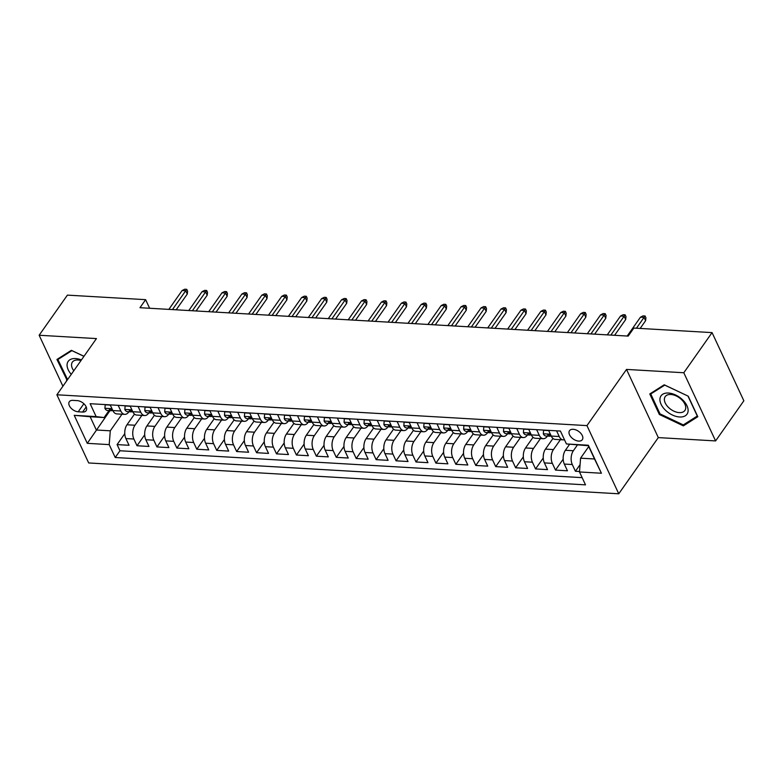 <?xml version="1.0" encoding="UTF-8"?>
<svg xmlns="http://www.w3.org/2000/svg" width="783" height="783" viewBox="0 0 783 783"><rect width="100%" height="100%" fill="white"/><g stroke="black" fill="none" stroke-linecap="round" stroke-linejoin="round"><path stroke-width="1.17" d="M573.166 429.29A7.83 4.669 -144.9 0 0 569.515 430.679A7.83 4.669 -144.9 0 0 571.032 437.041A7.83 4.669 -144.9 0 0 578.666 441.083A7.83 4.669 -144.9 0 0 582.317 439.694A7.83 4.669 -144.9 0 0 580.8 433.322A7.83 4.669 -144.9 0 0 573.166 429.29M715.593 440.927L683.804 372.747L626.517 369.419L658.307 437.599L715.593 440.927L743.85 400.788L712.06 332.609L633.839 328.067L628.191 336.093L139.971 307.699L145.618 299.664L67.407 295.122L39.15 335.251L62.914 386.215M658.307 437.599L618.756 493.789L88.685 462.959L56.885 394.779L586.956 425.609L618.756 493.789M134.5 414.099L126.993 424.768A9.787 5.657 93.3 0 0 125.906 438.568L129.048 445.292L117.088 444.597L124.771 433.674M141.909 415.362L134.96 425.238A9.787 5.657 93.3 0 0 133.883 439.028L137.015 445.752L144.698 434.839M137.015 445.752L148.976 446.447L145.834 439.723A9.787 5.657 93.3 0 1 146.92 425.932L154.427 415.264M174.355 416.419L166.848 427.087A9.787 5.657 93.3 0 0 165.761 440.878L168.903 447.612L156.943 446.917L164.626 435.994M194.282 417.584L186.775 428.252A9.787 5.657 93.3 0 0 185.688 442.043L188.83 448.767L176.87 448.072L184.553 437.149M214.209 418.739L206.702 429.407A9.787 5.657 93.3 0 0 205.616 443.198L208.758 449.922L196.797 449.227L204.48 438.314M234.137 419.903L226.63 430.562A9.787 5.657 93.3 0 0 225.543 444.362L228.685 451.086L216.725 450.391L224.408 439.469M254.064 421.058L246.557 431.727A9.787 5.657 93.3 0 0 245.471 445.517L248.612 452.241L236.652 451.546L244.335 440.633M273.991 422.213L266.484 432.882A9.787 5.657 93.3 0 0 265.398 446.682L268.54 453.406L256.579 452.711L264.262 441.788M293.919 423.378L286.412 434.046A9.787 5.657 93.3 0 0 285.325 447.837L288.467 454.561L276.507 453.866L284.19 442.953M313.846 424.533L306.339 435.201A9.787 5.657 93.3 0 0 305.253 448.992L308.394 455.726L296.434 455.021L304.117 444.108M333.773 425.698L326.266 436.366A9.787 5.657 93.3 0 0 325.18 450.156L328.322 456.881L316.361 456.186L324.054 445.263M353.701 426.852L346.194 437.521A9.787 5.657 93.3 0 0 345.107 451.311L348.249 458.035L336.289 457.341L343.982 446.427M373.628 428.007L366.121 438.676A9.787 5.657 93.3 0 0 365.035 452.476L368.176 459.2L356.216 458.505L363.909 447.582M393.555 429.172L386.048 439.84A9.787 5.657 93.3 0 0 384.962 453.631L388.104 460.355L376.143 459.66L383.836 448.747M413.483 430.327L405.976 440.995A9.787 5.657 93.3 0 0 404.899 454.786L408.031 461.52L396.071 460.825L403.764 449.902M433.41 431.492L425.903 442.16A9.787 5.657 93.3 0 0 424.826 455.951L427.958 462.675L415.998 461.98L423.691 451.057M453.337 432.647L445.83 443.315A9.787 5.657 93.3 0 0 444.754 457.106L447.886 463.83L435.925 463.135L443.618 452.222M473.265 433.811L465.758 444.47A9.787 5.657 93.3 0 0 464.681 458.27L467.813 464.994L455.853 464.299L463.546 453.377M493.192 434.966L485.685 445.635A9.787 5.657 93.3 0 0 484.608 459.425L487.74 466.149L475.78 465.454L483.473 454.541M513.119 436.121L505.612 446.79A9.787 5.657 93.3 0 0 504.536 460.58L507.668 467.314L495.708 466.619L503.4 455.696M533.047 437.286L525.54 447.954A9.787 5.657 93.3 0 0 524.463 461.745L527.595 468.469L515.635 467.774L523.328 456.861M552.984 438.441L545.467 449.109A9.787 5.657 93.3 0 0 544.391 462.9L547.523 469.634L535.562 468.929L543.255 458.016M569.574 444.333L565.395 450.274A9.787 5.657 93.3 0 0 564.318 464.065L567.45 470.789L555.49 470.094L563.183 459.171M536.649 429.671L539.301 435.358A9.787 5.657 -86.7 0 0 543.245 438.705A9.787 5.657 -86.7 0 0 547.258 436.307L547.415 436.082M516.721 428.516L519.374 434.203A9.787 5.657 -86.7 0 0 523.318 437.55A9.787 5.657 -86.7 0 0 527.331 435.152L527.488 434.917M496.794 427.352L499.446 433.038A9.787 5.657 -86.7 0 0 503.391 436.385A9.787 5.657 -86.7 0 0 507.404 433.988L507.56 433.762M476.867 426.197L479.519 431.883A9.787 5.657 -86.7 0 0 483.463 435.231A9.787 5.657 -86.7 0 0 487.476 432.833L487.633 432.598M456.939 425.042L459.592 430.719A9.787 5.657 -86.7 0 0 463.536 434.066A9.787 5.657 -86.7 0 0 467.549 431.668L467.705 431.443M437.012 423.877L439.664 429.564A9.787 5.657 -86.7 0 0 443.609 432.911A9.787 5.657 -86.7 0 0 447.622 430.513L447.778 430.278M417.085 422.722L419.727 428.399A9.787 5.657 -86.7 0 0 423.681 431.756A9.787 5.657 -86.7 0 0 427.694 429.348L427.851 429.123M397.157 421.557L399.8 427.244A9.787 5.657 -86.7 0 0 403.754 430.591A9.787 5.657 -86.7 0 0 407.757 428.193L407.923 427.968M377.23 420.402L379.872 426.089A9.787 5.657 -86.7 0 0 383.827 429.436A9.787 5.657 -86.7 0 0 387.83 427.038L387.996 426.804M357.302 419.238L359.945 424.924A9.787 5.657 -86.7 0 0 363.899 428.272A9.787 5.657 -86.7 0 0 367.902 425.874L368.069 425.649M337.375 418.083L340.018 423.769A9.787 5.657 -86.7 0 0 343.972 427.117A9.787 5.657 -86.7 0 0 347.975 424.719L348.141 424.484M317.448 416.928L320.09 422.605A9.787 5.657 -86.7 0 0 324.045 425.962A9.787 5.657 -86.7 0 0 328.048 423.554L328.214 423.329M297.52 415.763L300.163 421.45A9.787 5.657 -86.7 0 0 304.117 424.797A9.787 5.657 -86.7 0 0 308.12 422.399L308.287 422.174M277.593 414.608L280.236 420.295A9.787 5.657 -86.7 0 0 284.19 423.642A9.787 5.657 -86.7 0 0 288.193 421.244L288.359 421.009M257.666 413.444L260.308 419.13A9.787 5.657 -86.7 0 0 264.262 422.477A9.787 5.657 -86.7 0 0 268.266 420.079L268.432 419.854M237.738 412.289L240.381 417.975A9.787 5.657 -86.7 0 0 244.335 421.323A9.787 5.657 -86.7 0 0 248.338 418.925L248.505 418.69M217.811 411.134L220.454 416.81A9.787 5.657 -86.7 0 0 224.408 420.158A9.787 5.657 -86.7 0 0 228.411 417.76L228.577 417.535M197.884 409.969L200.526 415.656A9.787 5.657 -86.7 0 0 204.48 419.003A9.787 5.657 -86.7 0 0 208.484 416.605L208.65 416.37M177.947 408.814L180.599 414.501A9.787 5.657 -86.7 0 0 184.553 417.848A9.787 5.657 -86.7 0 0 188.556 415.44L188.723 415.215M158.019 407.649L160.672 413.336A9.787 5.657 -86.7 0 0 164.626 416.683A9.787 5.657 -86.7 0 0 168.629 414.285L168.795 414.06M138.092 406.494L140.744 412.181A9.787 5.657 -86.7 0 0 144.698 415.528A9.787 5.657 -86.7 0 0 148.701 413.13L148.868 412.895M78.202 411.789L82.587 412.054A7.585 4.522 -144.9 0 0 86.12 410.703A7.585 4.522 -144.9 0 0 84.652 404.537A7.585 4.522 -144.9 0 0 77.253 400.622L72.868 400.367A7.585 4.522 -144.9 0 0 69.335 401.718A7.585 4.522 -144.9 0 0 70.803 407.884A7.585 4.522 -144.9 0 0 78.202 411.789L83.879 403.734M588.738 446.574L580.575 458.172L594.532 458.985L588.336 445.713L566.432 443.951L560.422 431.051L90.133 403.705L96.143 416.605L104.1 417.554L109.013 410.576M566.432 443.951L588.356 445.233L601.413 473.235L579.498 471.963L585.508 484.863L115.218 457.507L109.209 444.617L87.285 443.335L74.228 415.333L96.143 416.605M577.355 445.077L573.371 450.734L565.395 450.274M560.393 439.703L553.444 449.569L545.467 449.109M540.466 438.549L533.517 448.414L525.54 447.954M520.538 437.384L513.589 447.259L505.612 446.79M500.611 436.229L493.662 446.095L485.685 445.635M480.684 435.064L473.735 444.94L465.758 444.47M460.756 433.909L453.807 443.775L445.83 443.315M440.829 432.745L433.88 442.62L425.903 442.16M420.902 431.59L413.953 441.465L405.976 440.995M400.965 430.435L394.025 440.3L386.048 439.84M381.037 429.27L374.098 439.146L366.121 438.676M361.11 428.115L354.17 437.981L346.194 437.521M341.182 426.95L334.243 436.826L326.266 436.366M321.255 425.795L314.316 435.661L306.339 435.201M301.328 424.64L294.388 434.506L286.412 434.046M281.4 423.476L274.451 433.351L266.484 432.882M261.473 422.321L254.524 432.187L246.557 431.727M241.546 421.156L234.597 431.032L226.63 430.562M221.618 420.001L214.669 429.867L206.702 429.407M201.691 418.836L194.742 428.712L186.775 428.252M181.764 417.682L174.815 427.557L166.848 427.087M161.836 416.527L154.887 426.392L146.92 425.932M118.164 405.33L120.817 411.016A9.787 5.657 93.3 0 0 124.771 414.364A9.787 5.657 93.3 0 0 128.774 411.966L128.941 411.741M117.088 444.597L119.965 450.763L582.151 477.65M573.371 450.734A9.787 5.657 -86.7 0 0 572.285 464.525L575.417 471.249L579.537 471.493M555.49 470.094L552.358 463.37A9.787 5.657 -86.7 0 1 553.444 449.569M535.562 468.929L532.43 462.205A9.787 5.657 -86.7 0 1 533.517 448.414M515.635 467.774L512.503 461.05A9.787 5.657 -86.7 0 1 513.589 447.259M495.708 466.619L492.576 459.885A9.787 5.657 -86.7 0 1 493.662 446.095M475.78 465.454L472.648 458.73A9.787 5.657 -86.7 0 1 473.735 444.94M455.853 464.299L452.721 457.575A9.787 5.657 -86.7 0 1 453.807 443.775M435.925 463.135L432.793 456.411A9.787 5.657 -86.7 0 1 433.88 442.62M415.998 461.98L412.866 455.256A9.787 5.657 -86.7 0 1 413.953 441.465M396.071 460.825L392.939 454.091A9.787 5.657 -86.7 0 1 394.025 440.3M376.143 459.66L373.011 452.936A9.787 5.657 -86.7 0 1 374.098 439.146M356.216 458.505L353.084 451.781A9.787 5.657 -86.7 0 1 354.17 437.981M336.289 457.341L333.157 450.616A9.787 5.657 -86.7 0 1 334.243 436.826M316.361 456.186L313.229 449.462A9.787 5.657 -86.7 0 1 314.316 435.661M296.434 455.021L293.302 448.297A9.787 5.657 -86.7 0 1 294.388 434.506M276.507 453.866L273.375 447.142A9.787 5.657 -86.7 0 1 274.451 433.351M256.579 452.711L253.447 445.977A9.787 5.657 -86.7 0 1 254.524 432.187M236.652 451.546L233.52 444.822A9.787 5.657 -86.7 0 1 234.597 431.032M216.725 450.391L213.593 443.667A9.787 5.657 -86.7 0 1 214.669 429.867M196.797 449.227L193.665 442.503A9.787 5.657 -86.7 0 1 194.742 428.712M176.87 448.072L173.738 441.348A9.787 5.657 -86.7 0 1 174.815 427.557M156.943 446.917L153.811 440.183A9.787 5.657 -86.7 0 1 154.887 426.392M110.197 404.87L112.85 410.556A9.787 5.657 93.3 0 0 116.804 413.904L124.771 414.364M130.125 406.034L132.777 411.711A9.787 5.657 93.3 0 0 136.731 415.059L144.698 415.528M150.052 407.189L152.705 412.876A9.787 5.657 93.3 0 0 156.659 416.223L164.626 416.683M169.98 408.344L172.632 414.031A9.787 5.657 93.3 0 0 176.586 417.378L184.553 417.848M189.907 409.509L192.559 415.196A9.787 5.657 93.3 0 0 196.513 418.543L204.48 419.003M209.834 410.664L212.487 416.35A9.787 5.657 93.3 0 0 216.441 419.698L224.408 420.158M229.762 411.829L232.414 417.505A9.787 5.657 93.3 0 0 236.368 420.863L244.335 421.323M249.689 412.984L252.341 418.67A9.787 5.657 93.3 0 0 256.295 422.017L264.262 422.477M269.616 414.138L272.269 419.825A9.787 5.657 93.3 0 0 276.223 423.172L284.19 423.642M289.544 415.303L292.196 420.99A9.787 5.657 93.3 0 0 296.15 424.337L304.117 424.797M309.471 416.458L312.123 422.145A9.787 5.657 93.3 0 0 316.078 425.492L324.045 425.962M329.398 417.623L332.051 423.3A9.787 5.657 93.3 0 0 336.005 426.657L343.972 427.117M349.326 418.778L351.978 424.464A9.787 5.657 93.3 0 0 355.932 427.812L363.899 428.272M369.253 419.942L371.905 425.619A9.787 5.657 93.3 0 0 375.86 428.967L383.827 429.436M389.18 421.097L391.833 426.784A9.787 5.657 93.3 0 0 395.787 430.131L403.754 430.591M409.108 422.252L411.76 427.939A9.787 5.657 93.3 0 0 415.714 431.286L423.681 431.756M429.035 423.417L431.687 429.104A9.787 5.657 93.3 0 0 435.642 432.451L443.609 432.911M448.962 424.572L451.615 430.259A9.787 5.657 93.3 0 0 455.569 433.606L463.536 434.066M468.89 425.737L471.542 431.413A9.787 5.657 93.3 0 0 475.496 434.761L483.463 435.231M488.817 426.892L491.47 432.578A9.787 5.657 93.3 0 0 495.424 435.925L503.391 436.385M508.744 428.047L511.397 433.733A9.787 5.657 93.3 0 0 515.351 437.08L523.318 437.55M528.672 429.211L531.324 434.898A9.787 5.657 93.3 0 0 535.278 438.245L543.245 438.705M548.599 430.366L551.252 436.053A9.787 5.657 93.3 0 0 555.206 439.4L563.173 439.87A9.787 5.657 -86.7 0 1 559.228 436.513L556.576 430.836M104.1 417.554L90.153 416.742L96.338 430.004L110.286 430.816L109.209 444.617M109.972 410.635L87.285 443.335M121.982 414.207L110.286 430.816M683.804 372.747L712.06 332.609M626.517 369.419L586.956 425.609M56.885 394.779L96.446 338.589L39.15 335.251M149.622 308.257L145.618 299.664M119.965 450.763L115.218 457.507M575.417 471.249L580.066 464.652M579.498 471.963L580.575 458.172M564.445 439.694A9.787 5.657 -86.7 0 1 563.173 439.87M90.153 416.742L74.228 415.333M601.413 473.235L594.532 458.985M83.977 356.294L71.38 350.324L56.934 359.466L67.093 380.274M688.237 396.188L664.219 384.796L649.782 393.947L659.355 414.481L683.373 425.864L697.81 416.713L688.237 396.188M67.084 379.178L66.506 380M684.645 424.053L683.373 425.864M659.932 413.659L659.355 414.481M110.305 405.095L105.196 404.791L104.922 408.364A6.479 3.749 93.3 0 0 107.496 410.488L111.284 410.713A6.479 3.749 93.3 0 0 112.351 410.517L112.507 410.449M112.899 410.664A6.479 3.749 -86.7 0 1 111.881 409.91C110.237 408.706 109.444 408.657 109.493 409.773A6.479 3.749 93.3 0 0 111.284 410.713M109.375 409.147L109.493 409.773L110.09 408.922M176.175 309.804L187.274 294.046L185.728 290.728L172.446 309.588M182.136 290.513L184.749 289.211L186.746 289.328L185.728 290.728L182.136 290.513L168.864 309.373M186.746 289.328L187.597 291.168L187.274 294.046M81.422 359.926A15.905 9.494 -144.9 0 0 75.589 358.555A15.905 9.494 -144.9 0 0 71.273 374.343M80.982 360.552A12.039 7.184 -144.9 0 0 77.977 360.004A12.039 7.184 -144.9 0 0 72.359 362.137A12.039 7.184 -144.9 0 0 73.778 370.79M67.583 379.589L57.903 359.505L71.899 350.637L83.938 356.343M58.735 358.33L57.903 359.505M660.01 398.371A15.905 9.494 -144.9 0 0 672.382 415.01A15.905 9.494 -144.9 0 0 688.032 411.652A15.905 9.494 -144.9 0 0 675.66 395.014A15.905 9.494 -144.9 0 0 660.01 398.371M664.444 398.518A12.039 7.184 -144.9 0 0 672.333 410.341A12.039 7.184 -144.9 0 0 684.9 410.478A12.039 7.184 -144.9 0 0 685.663 408.579A12.039 7.184 -144.9 0 0 677.765 396.756A12.039 7.184 -144.9 0 0 665.207 396.619A12.039 7.184 -144.9 0 0 664.444 398.518M688.012 396.149L697.291 416.037L683.295 424.905L660.03 413.874L650.751 393.976L664.747 385.119L688.051 396.1M651.573 392.812L650.751 393.976M130.232 406.25L125.123 405.956L124.849 409.519A6.479 3.749 93.3 0 0 127.423 411.652L131.211 411.868A6.479 3.749 93.3 0 0 132.278 411.672L132.435 411.604M132.826 411.819A6.479 3.749 -86.7 0 1 131.808 411.065C130.164 409.861 129.371 409.822 129.42 410.928A6.479 3.749 93.3 0 0 131.211 411.868M129.303 410.312L129.42 410.928L130.017 410.086M196.102 310.959L207.201 295.201L205.655 291.883L192.373 310.743M202.063 291.677L204.676 290.376L206.673 290.483L205.655 291.883L202.063 291.677L188.791 310.538M206.673 290.483L207.524 292.333L207.201 295.201M150.16 407.414L145.051 407.111L144.777 410.684A6.479 3.749 93.3 0 0 147.351 412.807L151.139 413.033A6.479 3.749 93.3 0 0 152.205 412.827L152.362 412.768M152.754 412.984A6.479 3.749 -86.7 0 1 151.736 412.23C150.091 411.026 149.299 410.977 149.347 412.083A6.479 3.749 93.3 0 0 151.139 413.033M149.23 411.466L149.347 412.083L149.944 411.241M216.03 312.123L227.129 296.356L225.582 293.038L212.301 311.898M221.99 292.832L224.604 291.53L226.6 291.648L225.582 293.038L221.99 292.832L208.718 311.693M226.6 291.648L227.452 293.488L227.129 296.356M170.087 408.569L164.978 408.276L164.704 411.838A6.479 3.749 93.3 0 0 167.278 413.972L171.066 414.187A6.479 3.749 93.3 0 0 172.133 413.992L172.289 413.923M172.681 414.138A6.479 3.749 -86.7 0 1 171.663 413.385C170.019 412.181 169.226 412.132 169.275 413.248A6.479 3.749 93.3 0 0 171.066 414.187M169.157 412.631L169.275 413.248L169.872 412.396M235.957 313.278L247.056 297.52L245.51 294.202L232.228 313.063M241.918 293.997L244.531 292.685L246.528 292.803L245.51 294.202L241.918 293.997L228.646 312.857M246.528 292.803L247.379 294.643L247.056 297.52M190.015 409.724L184.905 409.431L184.631 413.003A6.479 3.749 93.3 0 0 187.206 415.127L190.993 415.352A6.479 3.749 93.3 0 0 192.06 415.147L192.217 415.078M192.608 415.293A6.479 3.749 -86.7 0 1 191.59 414.54C189.946 413.336 189.153 413.297 189.202 414.403A6.479 3.749 93.3 0 0 190.993 415.352M189.085 413.786L189.202 414.403L189.799 413.561M255.884 314.433L266.983 298.675L265.437 295.357L252.155 314.218M261.845 295.152L264.458 293.85L266.455 293.968L265.437 295.357L261.845 295.152L248.573 314.012M266.455 293.968L267.306 295.808L266.983 298.675M209.942 410.889L204.833 410.595L204.559 414.158A6.479 3.749 93.3 0 0 207.133 416.282L210.921 416.507A6.479 3.749 93.3 0 0 211.987 416.311L212.144 416.243M212.536 416.458A6.479 3.749 -86.7 0 1 211.518 415.704C209.873 414.501 209.081 414.452 209.13 415.567A6.479 3.749 93.3 0 0 210.921 416.507M209.012 414.941L209.13 415.567L209.727 414.716M275.812 315.598L286.911 299.84L285.364 296.522L272.093 315.383M281.772 296.307L284.386 295.005L286.382 295.122L285.364 296.522L281.772 296.307L268.5 315.167M286.382 295.122L287.234 296.963L286.911 299.84M229.869 412.044L224.76 411.75L224.486 415.323A6.479 3.749 93.3 0 0 227.06 417.447L230.848 417.662A6.479 3.749 93.3 0 0 231.915 417.466L232.071 417.398M232.463 417.613A6.479 3.749 -86.7 0 1 231.445 416.859C229.801 415.656 229.008 415.616 229.057 416.722A6.479 3.749 93.3 0 0 230.848 417.662M228.939 416.106L229.057 416.722L229.654 415.881M295.749 316.753L306.838 300.995L305.292 297.677L292.02 316.538M301.7 297.471L304.313 296.17L306.31 296.277L305.292 297.677L301.7 297.471L288.428 316.332M306.31 296.277L307.161 298.127L306.838 300.995M249.797 413.209L244.688 412.905L244.413 416.478A6.479 3.749 93.3 0 0 246.988 418.602L250.775 418.827A6.479 3.749 93.3 0 0 251.842 418.621L251.999 418.562M252.39 418.778A6.479 3.749 -86.7 0 1 251.372 418.024C249.728 416.82 248.935 416.771 248.984 417.877A6.479 3.749 93.3 0 0 250.775 418.827M248.867 417.261L248.984 417.877L249.581 417.036M315.676 317.918L326.765 302.15L325.219 298.842L311.947 317.692M321.627 298.626L324.24 297.325L326.237 297.442L325.219 298.842L321.627 298.626L308.355 317.487M326.237 297.442L327.088 299.282L326.765 302.15M269.724 414.364L264.615 414.07L264.341 417.633A6.479 3.749 93.3 0 0 266.915 419.766L270.703 419.982A6.479 3.749 93.3 0 0 271.77 419.786L271.926 419.717M272.318 419.933A6.479 3.749 -86.7 0 1 271.3 419.179C269.665 417.975 268.863 417.926 268.912 419.042A6.479 3.749 93.3 0 0 270.703 419.982M268.794 418.425L268.912 419.042L269.509 418.191M335.604 319.072L346.693 303.315L345.146 299.997L331.875 318.857M341.554 299.791L344.168 298.48L346.164 298.597L345.146 299.997L341.554 299.791L328.283 318.652M346.164 298.597L347.026 300.447L346.693 303.315M289.651 415.528L284.542 415.225L284.268 418.797A6.479 3.749 93.3 0 0 286.842 420.921L290.63 421.146A6.479 3.749 93.3 0 0 291.697 420.941L291.853 420.872M292.245 421.088A6.479 3.749 -86.7 0 1 291.227 420.344C289.593 419.14 288.79 419.091 288.839 420.197A6.479 3.749 93.3 0 0 290.63 421.146M288.721 419.58L288.839 420.197L289.436 419.355M355.531 320.227L366.62 304.47L365.074 301.152L351.802 320.012M361.482 300.946L364.095 299.644L366.092 299.762L365.074 301.152L361.482 300.946L348.21 319.807M366.092 299.762L366.953 301.602L366.62 304.47M309.579 416.683L304.47 416.39L304.196 419.952A6.479 3.749 93.3 0 0 306.77 422.086L310.557 422.301A6.479 3.749 93.3 0 0 311.624 422.106L311.781 422.037M312.172 422.252A6.479 3.749 -86.7 0 1 311.154 421.499C309.52 420.295 308.717 420.246 308.766 421.362A6.479 3.749 93.3 0 0 310.557 422.301M308.649 420.745L308.766 421.362L309.363 420.51M375.458 321.392L386.548 305.634L385.001 302.316L371.729 321.177M381.409 302.101L384.022 300.799L386.019 300.917L385.001 302.316L381.409 302.101L368.137 320.961M386.019 300.917L386.88 302.757L386.548 305.634M329.506 417.838L324.397 417.545L324.123 421.117A6.479 3.749 93.3 0 0 326.697 423.241L330.485 423.456A6.479 3.749 93.3 0 0 331.552 423.26L331.708 423.192M332.1 423.407A6.479 3.749 -86.7 0 1 331.082 422.654C329.447 421.45 328.645 421.411 328.694 422.517A6.479 3.749 93.3 0 0 330.485 423.456M328.576 421.9L328.694 422.517L329.291 421.675M395.386 322.547L406.475 306.789L404.928 303.471L391.657 322.332M401.346 303.266L403.95 301.964L405.946 302.081L404.928 303.471L401.346 303.266L388.065 322.126M405.946 302.081L406.808 303.921L406.475 306.789M349.433 419.003L344.324 418.699L344.05 422.272A6.479 3.749 93.3 0 0 346.624 424.396L350.412 424.621A6.479 3.749 93.3 0 0 351.479 424.425L351.636 424.357M352.027 424.572A6.479 3.749 -86.7 0 1 351.009 423.818C349.375 422.614 348.572 422.566 348.621 423.681A6.479 3.749 93.3 0 0 350.412 424.621M348.504 423.055L348.621 423.681L349.218 422.83M415.313 323.712L426.402 307.954L424.856 304.636L411.584 323.496M421.274 304.421L423.877 303.119L425.874 303.236L424.856 304.636L421.274 304.421L407.992 323.281M425.874 303.236L426.735 305.076L426.402 307.954M369.361 420.158L364.252 419.864L363.978 423.427A6.479 3.749 93.3 0 0 366.552 425.56L370.339 425.776A6.479 3.749 93.3 0 0 371.406 425.58L371.563 425.512M371.954 425.727A6.479 3.749 -86.7 0 1 370.936 424.973C369.302 423.769 368.499 423.72 368.548 424.836A6.479 3.749 93.3 0 0 370.339 425.776M368.431 424.22L368.548 424.836L369.145 423.995M435.24 324.867L446.33 309.109L444.783 305.791L431.511 324.651M441.201 305.585L443.804 304.284L445.801 304.391L444.783 305.791L441.201 305.585L427.919 324.446M445.801 304.391L446.662 306.241L446.33 309.109M389.288 421.323L384.179 421.019L383.905 424.592A6.479 3.749 93.3 0 0 386.479 426.715L390.267 426.941A6.479 3.749 93.3 0 0 391.334 426.735L391.49 426.666M391.882 426.892A6.479 3.749 -86.7 0 1 390.864 426.138C389.229 424.934 388.427 424.885 388.476 425.991A6.479 3.749 93.3 0 0 390.267 426.941M388.358 425.375L388.476 425.991L389.073 425.149M455.168 326.031L466.257 310.264L464.711 306.946L451.439 325.806M461.128 306.74L463.732 305.439L465.728 305.556L464.711 306.946L461.128 306.74L447.847 325.601M465.728 305.556L466.59 307.396L466.257 310.264M409.215 422.477L404.106 422.184L403.832 425.746A6.479 3.749 93.3 0 0 406.406 427.88L410.194 428.095A6.479 3.749 93.3 0 0 411.261 427.9L411.418 427.831M411.809 428.047A6.479 3.749 -86.7 0 1 410.791 427.293C409.157 426.089 408.354 426.04 408.403 427.156A6.479 3.749 93.3 0 0 410.194 428.095M408.286 426.539L408.403 427.156L409 426.304M475.095 327.186L486.184 311.428L484.638 308.111L471.366 326.971M481.056 307.905L483.659 306.593L485.656 306.711L484.638 308.111L481.056 307.905L467.774 326.756M485.656 306.711L486.517 308.551L486.184 311.428M429.143 423.632L424.034 423.339L423.76 426.911A6.479 3.749 93.3 0 0 426.334 429.035L430.121 429.26A6.479 3.749 93.3 0 0 431.188 429.055L431.345 428.986M431.736 429.201A6.479 3.749 -86.7 0 1 430.728 428.448C429.084 427.244 428.281 427.205 428.33 428.311A6.479 3.749 93.3 0 0 430.121 429.26M428.213 427.694L428.33 428.311L428.927 427.469M495.022 328.341L506.112 312.583L504.565 309.265L491.293 328.126M500.983 309.06L503.586 307.758L505.583 307.876L504.565 309.265L500.983 309.06L487.701 327.92M505.583 307.876L506.444 309.716L506.112 312.583M449.07 424.797L443.961 424.494L443.687 428.066A6.479 3.749 93.3 0 0 446.261 430.19L450.049 430.415A6.479 3.749 93.3 0 0 451.116 430.219L451.272 430.151M451.664 430.366A6.479 3.749 -86.7 0 1 450.656 429.613C449.011 428.409 448.209 428.36 448.258 429.476A6.479 3.749 93.3 0 0 450.049 430.415M448.14 428.849L448.258 429.476L448.855 428.624M514.95 329.506L526.039 313.748L524.493 310.43L511.221 329.291M520.91 310.215L523.514 308.913L525.51 309.031L524.493 310.43L520.91 310.215L507.629 329.075M525.51 309.031L526.372 310.871L526.039 313.748M468.997 425.952L463.888 425.658L463.614 429.231A6.479 3.749 93.3 0 0 466.188 431.355L469.976 431.57A6.479 3.749 93.3 0 0 471.043 431.374L471.2 431.306M471.591 431.521A6.479 3.749 -86.7 0 1 470.583 430.767C468.939 429.564 468.136 429.524 468.185 430.63A6.479 3.749 93.3 0 0 469.976 431.57M468.068 430.014L468.185 430.63L468.782 429.789M534.877 330.661L545.966 314.903L544.42 311.585L531.148 330.446M540.838 311.38L543.441 310.078L545.438 310.185L544.42 311.585L540.838 311.38L527.556 330.24M545.438 310.185L546.299 312.035L545.966 314.903M488.925 427.117L483.816 426.813L483.542 430.386A6.479 3.749 93.3 0 0 486.116 432.51L489.904 432.735A6.479 3.749 93.3 0 0 490.97 432.529L491.127 432.47M491.518 432.686A6.479 3.749 -86.7 0 1 490.51 431.932C488.866 430.728 488.063 430.679 488.112 431.785A6.479 3.749 93.3 0 0 489.904 432.735M487.995 431.169L488.112 431.785L488.709 430.944M554.804 331.826L565.894 316.058L564.347 312.75L551.075 331.601M560.765 312.534L563.369 311.233L565.365 311.35L564.347 312.75L560.765 312.534L547.483 331.395M565.365 311.35L566.226 313.19L565.894 316.058M508.852 428.272L503.743 427.978L503.469 431.541A6.479 3.749 93.3 0 0 506.043 433.674L509.831 433.89A6.479 3.749 93.3 0 0 510.898 433.694L511.054 433.625M511.446 433.841A6.479 3.749 -86.7 0 1 510.438 433.087C508.793 431.883 507.991 431.834 508.04 432.95A6.479 3.749 93.3 0 0 509.831 433.89M507.922 432.333L508.04 432.95L508.637 432.099M574.732 332.981L585.821 317.223L584.275 313.905L571.003 332.765M580.692 313.699L583.296 312.388L585.293 312.505L584.275 313.905L580.692 313.699L567.411 332.56M585.293 312.505L586.154 314.355L585.821 317.223M528.779 429.427L523.67 429.133L523.396 432.705A6.479 3.749 93.3 0 0 525.97 434.829L529.758 435.054A6.479 3.749 93.3 0 0 530.825 434.849L530.982 434.78M531.373 434.996A6.479 3.749 -86.7 0 1 530.365 434.242C528.721 433.048 527.918 432.999 527.967 434.105A6.479 3.749 93.3 0 0 529.758 435.054M527.85 433.488L527.967 434.105L528.564 433.263M594.659 334.135L605.748 318.378L604.202 315.06L590.93 333.92M600.62 314.854L603.223 313.552L605.22 313.67L604.202 315.06L600.62 314.854L587.338 333.715M605.22 313.67L606.081 315.51L605.748 318.378M548.707 430.591L543.598 430.298L543.324 433.86A6.479 3.749 93.3 0 0 545.898 435.994L549.686 436.209A6.479 3.749 93.3 0 0 550.752 436.014L550.909 435.945M551.301 436.16A6.479 3.749 -86.7 0 1 550.292 435.407C548.648 434.203 547.846 434.154 547.894 435.27A6.479 3.749 93.3 0 0 549.686 436.209M547.777 434.653L547.894 435.27L548.491 434.418M614.586 335.3L625.676 319.542L624.129 316.224L610.857 335.085M620.547 316.009L623.151 314.707L625.147 314.825L624.129 316.224L620.547 316.009L607.265 334.87M625.147 314.825L626.009 316.665L625.676 319.542M640.161 328.429L645.603 320.697L644.057 317.379L636.432 328.214M640.474 317.174L643.078 315.872L645.075 315.989L644.057 317.379L640.474 317.174L627.193 336.034M645.075 315.989L645.936 317.829L645.603 320.697M134.96 425.238L126.993 424.768M133.883 439.028L125.906 438.568M572.285 464.525L564.318 464.065M552.358 463.37L544.391 462.9M532.43 462.205L524.463 461.745M512.503 461.05L504.536 460.58M492.576 459.885L484.608 459.425M472.648 458.73L464.681 458.27M452.721 457.575L444.754 457.106M432.793 456.411L424.826 455.951M412.866 455.256L404.899 454.786M392.939 454.091L384.962 453.631M373.011 452.936L365.035 452.476M353.084 451.781L345.107 451.311M333.157 450.616L325.18 450.156M313.229 449.462L305.253 448.992M293.302 448.297L285.325 447.837M273.375 447.142L265.398 446.682M253.447 445.977L245.471 445.517M233.52 444.822L225.543 444.362M213.593 443.667L205.616 443.198M193.665 442.503L185.688 442.043M173.738 441.348L165.761 440.878M153.811 440.183L145.834 439.723M120.817 411.016L112.85 410.556M140.744 412.181L132.777 411.711M160.672 413.336L152.705 412.876M180.599 414.501L172.632 414.031M200.526 415.656L192.559 415.196M220.454 416.81L212.487 416.35M240.381 417.975L232.414 417.505M260.308 419.13L252.341 418.67M280.236 420.295L272.269 419.825M300.163 421.45L292.196 420.99M320.09 422.605L312.123 422.145M340.018 423.769L332.051 423.3M359.945 424.924L351.978 424.464M379.872 426.089L371.905 425.619M399.8 427.244L391.833 426.784M419.727 428.399L411.76 427.939M439.664 429.564L431.687 429.104M459.592 430.719L451.615 430.259M479.519 431.883L471.542 431.413M499.446 433.038L491.47 432.578M519.374 434.203L511.397 433.733M539.301 435.358L531.324 434.898M559.228 436.513L551.252 436.053M86.199 406.915L82.587 412.054M111.979 408.687L104.932 408.276M131.906 409.842L124.859 409.431M151.833 411.006L144.786 410.595M171.761 412.161L164.714 411.75M191.688 413.326L184.641 412.915M211.616 414.481L204.569 414.07M231.543 415.636L224.496 415.235M251.47 416.801L244.423 416.39M271.398 417.956L264.351 417.545M291.325 419.12L284.278 418.709M311.252 420.275L304.205 419.864M331.18 421.43L324.133 421.029M351.107 422.595L344.06 422.184M371.034 423.75L363.987 423.339M390.962 424.915L383.915 424.503M410.889 426.069L403.842 425.658M430.816 427.234L423.769 426.823M450.744 428.389L443.697 427.978M470.671 429.544L463.624 429.133M490.598 430.709L483.551 430.298M510.526 431.864L503.479 431.453M530.453 433.028L523.406 432.617M550.38 434.183L543.333 433.772"/></g></svg>
